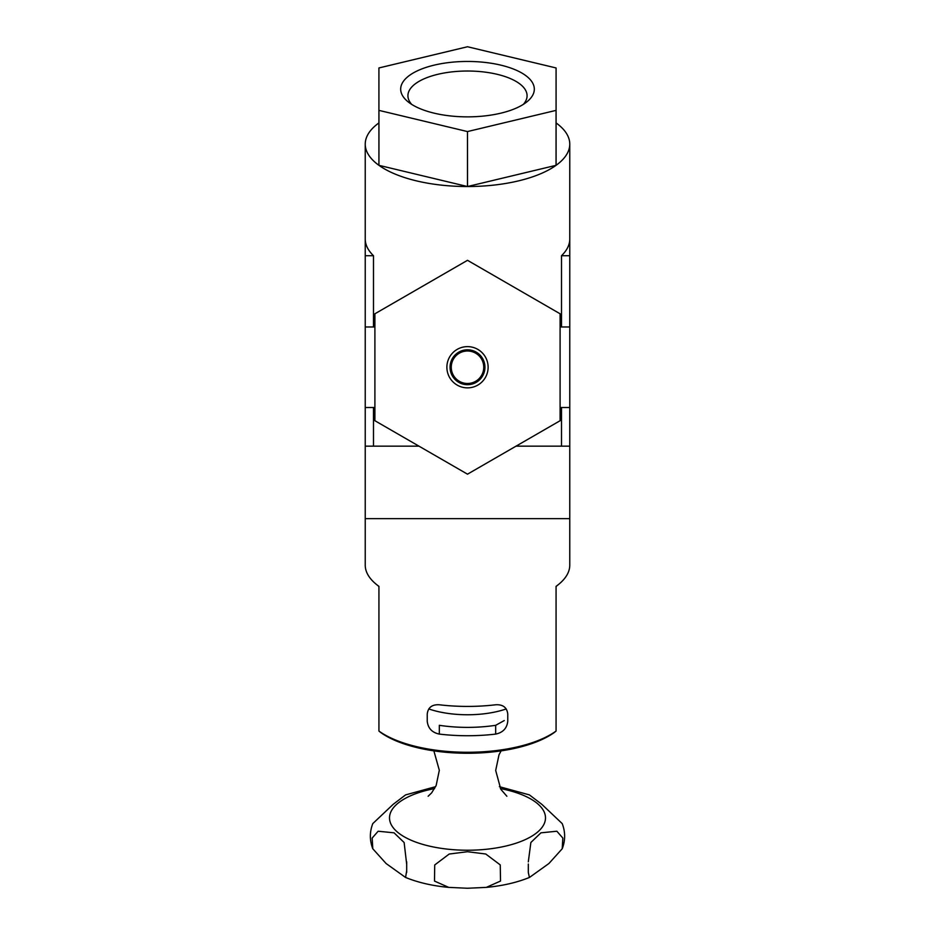 <?xml version="1.0" encoding="UTF-8"?>
<svg xmlns="http://www.w3.org/2000/svg" width="935" height="935" viewBox="0 0 935 935"><rect width="100%" height="100%" fill="white"/><g stroke="black" fill="none" stroke-linecap="round" stroke-linejoin="round"><path stroke-width="1.4" d="M406.678 870.66L405.58 877.474L386.097 863.519L372.796 848.77L372.165 838.064L378.149 831.227L394.067 832.828L404.13 842.517L406.678 864.232M448.718 887.385L434.494 881.074L434.717 864.957L449.209 854.029L467.5 851.715L485.756 854.017L500.248 864.91L500.517 881.051L486.282 887.385L467.5 888.25L448.718 887.385C432.589 885.889 418.214 882.582 405.58 877.462M528.31 861.836L530.87 842.493L540.933 832.828L556.863 831.227L562.835 838.064L562.216 848.758L548.903 863.519L529.42 877.474L528.31 872.448L528.322 864.01M451.254 367.245A16.246 16.246 0 0 0 475.623 381.316A16.246 16.246 0 0 0 475.623 353.173A16.246 16.246 0 0 0 451.254 367.245M378.944 165.331L467.477 186.532L467.477 131.566L467.523 186.532A102.266 42.414 0 0 1 378.944 165.331L378.944 110.377L467.477 131.566A102.266 42.414 180 0 1 467.477 131.566L556.056 110.377A102.266 42.414 180 0 0 556.08 110.353L556.08 165.32A102.266 42.414 0 0 0 569.766 144.119L569.766 565.137A102.266 42.414 180 0 1 558.534 584.468A102.266 42.414 180 0 1 556.068 586.35L556.068 731.065L554.326 732.479A100.255 41.572 0 0 1 380.674 732.479L378.932 731.065A102.266 42.414 0 0 0 556.068 731.065M561.514 407.508L561.514 446.159M373.486 407.508L373.486 446.159M378.932 731.065L378.932 586.35A102.266 42.414 180 0 1 376.466 584.468A102.266 42.414 180 0 1 365.234 565.137L365.234 407.508L374.9 407.508M495.679 734.092C502.901 732.584 506.934 728.33 507.763 721.317L507.763 713.989C506.934 707.433 502.913 704.359 495.679 704.78A102.266 42.414 180 0 1 439.321 704.78C432.099 704.359 428.066 707.421 427.237 713.989L427.237 721.317C428.066 728.33 432.087 732.584 439.321 734.092A102.266 42.414 0 0 0 495.679 734.092L495.679 725.315L504.245 720.558M439.321 734.092L439.321 725.315A82.14 34.057 0 0 0 495.679 725.315M556.08 110.353L556.08 67.963A102.266 42.414 180 0 0 556.056 67.951L467.523 46.75A102.266 42.414 180 0 1 467.523 46.75L378.944 67.951A102.266 42.414 180 0 0 378.92 67.963L378.92 165.32A102.266 42.414 0 0 1 365.234 144.119L365.234 407.508M569.766 144.119A102.266 42.414 0 0 0 556.08 122.917M556.056 110.377L556.056 165.331A102.266 42.414 0 0 1 467.523 186.532L556.056 165.331M378.92 122.917A102.266 42.414 0 0 0 365.234 144.119M373.486 326.981L373.486 255.711A102.266 42.414 180 0 1 365.234 239.009M569.766 239.009A102.266 42.414 180 0 1 561.514 255.711L561.514 326.981M569.766 407.508L560.1 407.508M569.766 326.981L560.1 326.981M374.9 326.981L365.234 326.981M374.9 313.786L374.9 420.715L467.5 474.174L560.1 420.715L560.1 313.786L467.5 260.316L374.9 313.786M467.5 61.453A66.806 27.699 180 0 1 526.966 101.786A66.806 27.699 180 0 1 467.5 116.863A66.806 27.699 180 0 1 408.034 101.786A66.806 27.699 180 0 1 467.5 61.453M446.883 367.245A20.617 20.617 0 0 0 477.808 385.103A20.617 20.617 0 0 0 477.808 349.386A20.617 20.617 0 0 0 446.883 367.245M373.486 255.711L365.234 255.711M569.766 255.711L561.514 255.711M450.051 367.245A17.449 17.449 0 0 0 476.219 382.357A17.449 17.449 0 0 0 476.219 352.133A17.449 17.449 0 0 0 450.051 367.245M411.692 104.393A59.583 24.707 180 0 1 407.929 96.083A59.583 24.707 180 0 1 467.5 71.025A59.583 24.707 180 0 1 527.071 96.083A59.583 24.707 180 0 1 523.308 104.393M499.395 786.674L529.42 794.902L541.868 804.369L562.216 823.606C565.441 831.998 565.441 840.378 562.216 848.77M372.784 848.77C369.559 840.378 369.559 831.998 372.784 823.606L393.121 804.38L405.568 794.902L435.605 786.674M406.69 872.448L406.69 861.836M428.768 708.929A60.389 25.046 0 0 0 467.5 714.761A60.389 25.046 0 0 0 506.232 708.929M434.6 788.567A77.991 32.339 0 0 0 391.356 824.88A77.991 32.339 0 0 0 467.5 850.231A77.991 32.339 0 0 0 543.644 824.88A77.991 32.339 0 0 0 500.4 788.567M556.068 586.467L558.534 584.468M378.932 586.467L376.466 584.468M569.766 446.159L516.026 446.159M418.974 446.159L365.234 446.159M569.766 518.633L365.234 518.633M486.282 887.385C502.411 885.889 516.786 882.582 529.42 877.462M433.875 750.863L439.321 770.311L436.154 785.482L431.643 792.868L428.136 796.246M506.863 796.246L500.798 789.245L495.69 770.452L499.009 754.779L501.125 750.863M528.322 870.543L528.322 872.448"/></g></svg>
